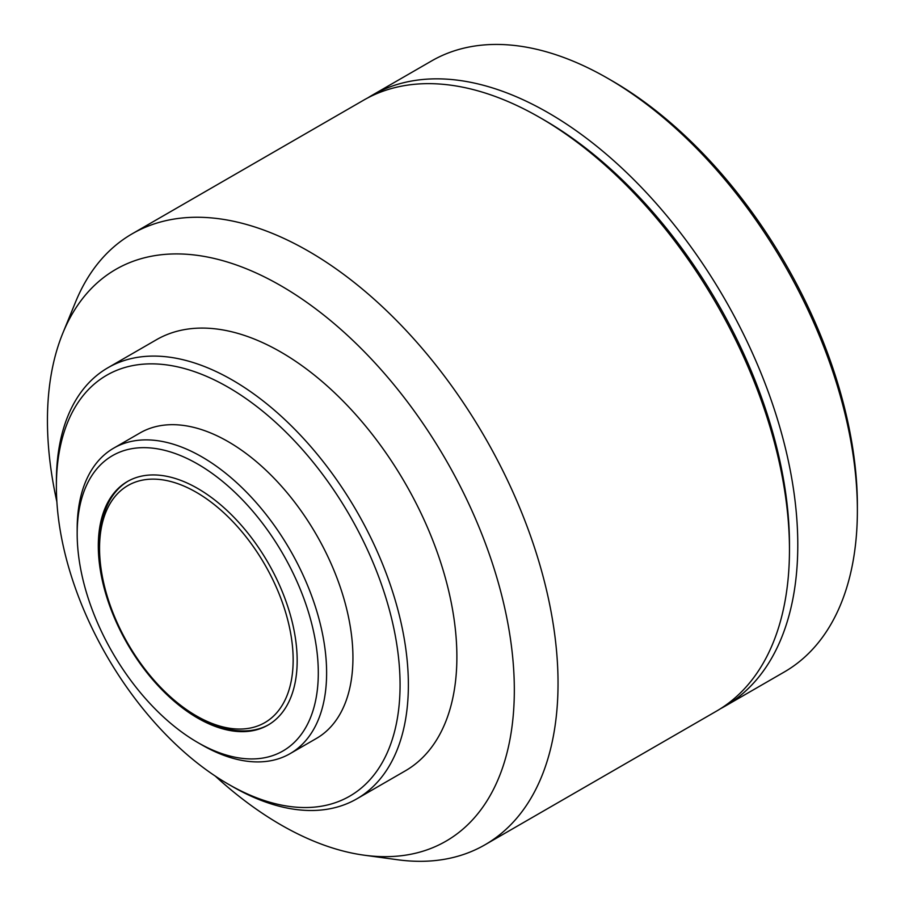 <?xml version="1.0" encoding="UTF-8"?>
<svg xmlns="http://www.w3.org/2000/svg" width="905" height="905" viewBox="0 0 905 905"><rect width="100%" height="100%" fill="white"/><g stroke="black" fill="none" stroke-linecap="round" stroke-linejoin="round"><path stroke-width="1.36" d="M198.976 717.394L196.351 715.866A136.893 79.04 60 0 1 99.55 548.215A136.893 79.04 60 0 1 196.351 492.32A136.893 79.04 60 0 1 293.152 659.983A136.893 79.04 60 0 1 196.351 715.866L198.987 717.394A140.614 81.19 60 0 1 198.976 717.394A140.614 81.19 60 0 0 268.661 724.713M99.55 548.215L99.55 545.172A140.614 81.19 60 0 1 128.058 481.166M197.731 718.106A140.614 81.19 60 0 1 105.874 594.2A140.614 81.19 60 0 1 127.424 481.517A140.614 81.19 60 0 1 197.731 488.485A140.614 81.19 60 0 1 289.6 612.391A140.614 81.19 60 0 1 268.038 725.075A140.614 81.19 60 0 1 197.731 718.106M201.894 744.917L197.731 742.507A170.502 98.441 60 0 1 77.174 533.69A170.502 98.441 60 0 1 197.731 464.084A170.502 98.441 60 0 1 318.3 672.901A170.502 98.441 60 0 1 197.731 742.507L201.894 744.917A176.385 101.835 60 0 0 290.086 753.65L316.411 738.446A176.385 101.835 60 0 0 343.448 597.108A176.385 101.835 60 0 0 228.218 441.674A176.385 101.835 60 0 0 140.026 432.941L113.702 448.145A176.385 101.835 60 0 1 201.894 456.878A176.385 101.835 60 0 1 317.123 612.312A176.385 101.835 60 0 1 290.086 753.65M232.381 786.513L228.218 784.115A243.015 140.309 60 0 1 56.382 486.483A243.015 140.309 60 0 1 228.218 387.272A243.015 140.309 60 0 1 400.067 684.904A243.015 140.309 60 0 1 228.218 784.115L232.381 786.513A248.898 143.703 60 0 1 232.37 786.513A248.898 143.703 60 0 0 356.83 798.844L405.327 770.845A248.898 143.703 60 0 0 443.484 571.394A248.898 143.703 60 0 0 280.878 352.068A248.898 143.703 60 0 0 156.441 339.737L107.933 367.747A248.898 143.703 60 0 1 232.381 380.066A248.898 143.703 60 0 1 394.976 599.404A248.898 143.703 60 0 1 356.83 798.844M56.879 501.834A330.133 190.604 60 0 1 62.807 333.198A330.133 190.604 60 0 1 280.878 285.731A330.133 190.604 60 0 1 510.454 638.93A330.133 190.604 60 0 1 364.172 855.191A330.133 190.604 60 0 1 280.878 824.851A330.133 190.604 60 0 1 215.175 776.004M62.807 333.198L75.579 301.976A352.769 203.67 60 0 1 132.221 233.784A352.769 203.67 60 0 1 308.594 251.251A352.769 203.67 60 0 1 539.052 562.118A352.769 203.67 60 0 1 484.978 844.795A352.769 203.67 60 0 1 397.6 859.75L364.172 855.191M132.221 233.784L363.64 100.172A352.769 203.67 60 0 1 540.025 117.639A352.769 203.67 60 0 1 540.036 117.639A352.769 203.67 60 0 1 789.465 549.686A352.769 203.67 60 0 1 716.409 711.183L484.978 844.795M544.188 120.048L540.036 117.639L544.188 120.037A346.887 200.276 60 0 1 544.188 120.048A346.887 200.276 60 0 1 789.465 544.889L789.465 549.686M367.849 97.853A352.769 203.67 60 0 1 371.955 95.364A352.769 203.67 60 0 1 548.34 112.842A352.769 203.67 60 0 1 778.798 423.698A352.769 203.67 60 0 1 724.724 706.375A352.769 203.67 60 0 1 720.516 708.694M857.374 510.488L857.374 505.68A346.887 200.276 60 0 0 612.097 80.839A346.887 200.276 60 0 0 612.085 80.839L607.934 78.441A352.769 203.67 60 0 1 857.374 510.488A352.769 203.67 60 0 1 784.318 671.974L724.724 706.375M371.955 95.364L431.549 60.963A352.769 203.67 60 0 1 607.934 78.441L612.097 80.839M56.382 486.483L56.382 481.686A248.898 143.703 60 0 1 107.933 367.747M77.174 533.69L77.174 528.893A176.385 101.835 60 0 1 113.702 448.145"/></g></svg>
